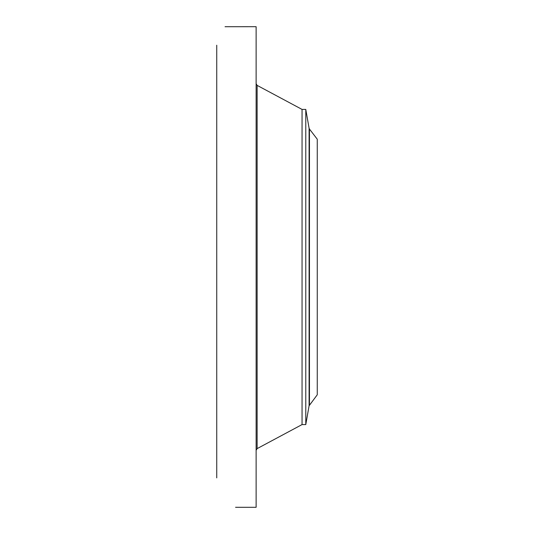 <?xml version="1.0" encoding="UTF-8"?>
<svg xmlns="http://www.w3.org/2000/svg" width="534" height="534" viewBox="0 0 534 534"><rect width="100%" height="100%" fill="white"/><g stroke="black" fill="none" stroke-linecap="round" stroke-linejoin="round"><path stroke-width="0.8" d="M236.182 507.3L256.126 507.3L256.126 26.7L225.048 26.72M216.737 477.883L216.737 45.223M235.567 507.287L236.115 507.3M309.453 129.028L317.263 139.214L317.263 394.786L309.093 405.78L309.093 128.22L309.453 129.028L309.453 404.972M302.057 109.423L305.782 109.423L305.782 424.577L302.057 424.577L302.057 109.423L257.128 85.38L256.126 83.711M302.057 424.577L257.128 448.62L257.128 85.38M257.128 448.62L256.126 450.289M305.782 424.577L309.093 405.78M305.782 109.423L309.093 128.22"/></g></svg>
